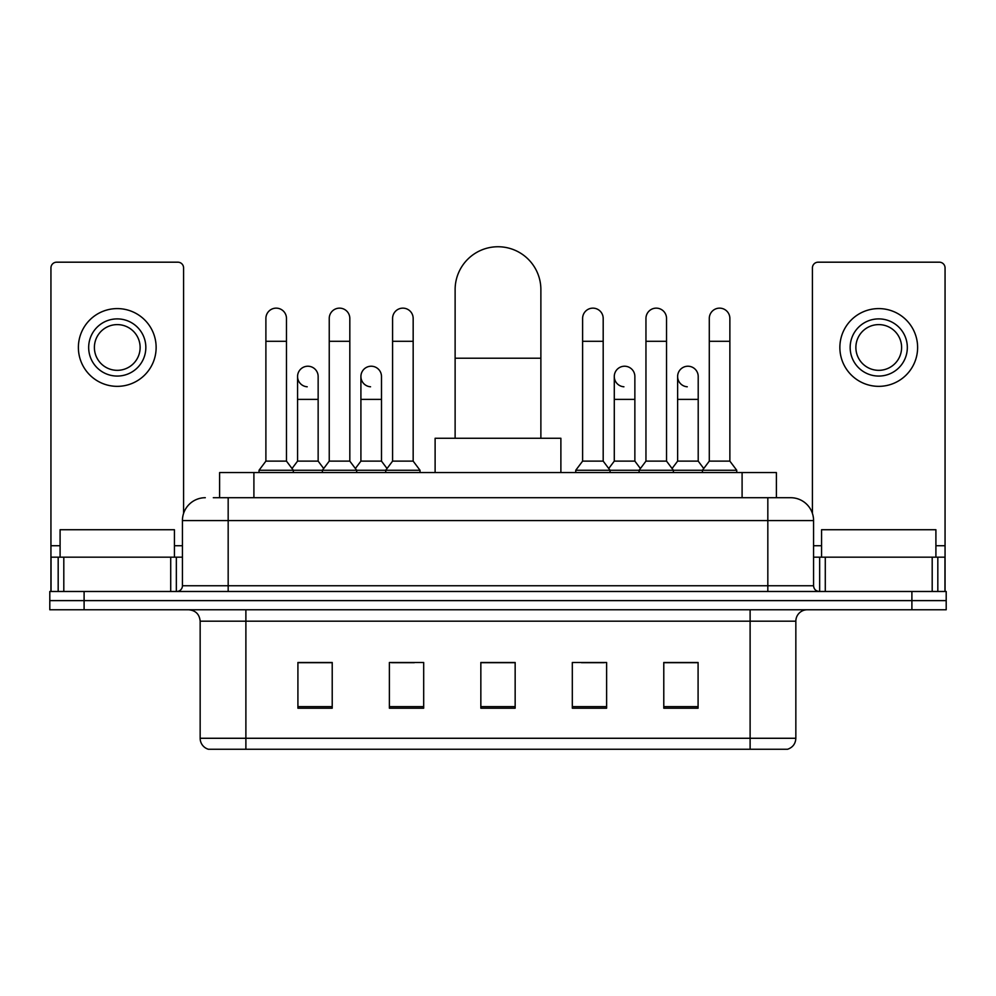 <?xml version="1.0" encoding="UTF-8"?>
<svg xmlns="http://www.w3.org/2000/svg" width="996" height="996" viewBox="0 0 996 996"><rect width="100%" height="100%" fill="white"/><g stroke="black" fill="none" stroke-linecap="round" stroke-linejoin="round"><path stroke-width="1.49" d="M219.606 497.714L219.606 472.565L776.394 472.565L776.394 497.714M213.829 497.714L782.694 497.714M213.306 497.714L228.171 497.714L228.171 520.584L182.43 520.584L182.43 585.748A5.715 5.715 0 0 1 176.715 591.475M205.301 497.714A22.871 22.871 0 0 0 182.43 520.584M790.7 497.714A22.871 22.871 0 0 1 813.57 520.584L767.829 520.584L767.829 497.714L790.351 497.714M813.57 520.584L813.57 585.748C813.906 589.221 815.811 591.126 819.285 591.475M84.1 591.475L49.8 591.475L49.8 600.613L84.1 600.613L49.8 600.613L49.8 609.764L84.1 609.764L84.1 600.613L911.9 600.613L84.1 600.613L84.1 591.475L911.9 591.475L911.9 600.613L946.2 600.613L911.9 600.613L911.9 609.764L84.1 609.764M911.9 609.764L946.2 609.764L946.2 591.475L911.9 591.475M795.841 738.273C795.53 743.763 792.791 747.411 787.612 749.253L750.113 749.253L750.113 738.273L795.841 738.273L795.841 621.193A11.429 11.429 0 0 1 807.283 609.764M750.113 749.253L208.388 749.253A11.429 11.429 0 0 1 200.159 738.273L200.159 621.193C199.474 614.258 195.664 610.448 188.717 609.764M698.084 708.206L698.084 662.477L663.784 662.477L663.784 708.206L698.084 708.206M606.614 708.206L606.614 662.477L572.314 662.477L572.314 708.206L606.614 708.206M332.216 708.206L332.216 662.477L297.916 662.477L297.916 708.206L332.216 708.206M423.686 708.206L423.686 662.477L389.386 662.477L389.386 708.206L423.686 708.206M515.156 708.206L515.156 662.477L480.844 662.477L480.844 708.206L515.156 708.206M200.159 738.273L245.888 738.273L245.888 749.253L230.425 749.253M729.545 749.253L266.455 749.253M676.483 662.701L667.681 662.701M391.44 662.701L414.311 662.701M328.095 662.701L319.293 662.701M581.465 662.701L604.335 662.701M515.156 662.701L480.844 662.701M332.216 662.701L297.916 662.701M698.084 662.701L663.784 662.701M174.424 557.175L174.424 529.723L60.096 529.723L60.096 557.175M170.714 591.475L170.714 557.175L63.806 557.175L63.806 591.475M183.575 513.438L183.575 267.899A5.715 5.715 0 0 0 177.861 262.185L56.66 262.185A5.715 5.715 0 0 0 50.945 267.899L50.945 557.175L63.806 557.175M170.714 557.175L182.43 557.175M50.945 591.475L50.945 557.175M117.254 318.894A28.585 28.585 0 0 0 88.669 347.48A28.585 28.585 0 0 0 117.254 376.065A28.585 28.585 0 0 0 145.839 347.48A28.585 28.585 0 0 0 117.254 318.894M117.254 324.609A22.871 22.871 0 0 0 94.396 347.48A22.871 22.871 0 0 0 117.254 370.338A22.871 22.871 0 0 0 140.125 347.48A22.871 22.871 0 0 0 117.254 324.609M117.254 386.348A38.869 38.869 0 0 0 156.135 347.48A38.869 38.869 0 0 0 117.254 308.598A38.869 38.869 0 0 0 78.385 347.48A38.869 38.869 0 0 0 117.254 386.348M455.122 438.265L455.122 289.624A42.878 42.878 0 0 1 498 246.747A42.878 42.878 0 0 1 540.878 289.624A42.878 42.878 0 0 0 498 246.747M540.878 438.265L540.878 289.624M560.885 472.565L560.885 438.265L435.115 438.265L435.115 472.565M265.895 341.304L286.475 341.304L286.475 461.123L265.895 461.123L265.895 318.434A10.296 10.296 0 0 1 276.838 308.162A10.296 10.296 0 0 1 286.475 318.434A10.296 10.296 0 0 0 276.838 308.162M265.895 461.123L259.035 470.274L259.035 472.565M286.475 461.123L293.334 470.274L259.035 470.274M329.24 461.123L329.24 341.304L349.82 341.304L349.82 461.123L329.24 461.123L322.38 470.274L293.334 470.274L293.334 472.565M329.24 341.304L329.24 318.434A10.296 10.296 0 0 1 340.171 308.162A10.296 10.296 0 0 1 349.82 318.434A10.296 10.296 0 0 0 340.171 308.162M349.82 461.123L356.68 470.274L322.38 470.274L322.38 472.565M392.586 461.123L392.586 341.304L413.166 341.304L413.166 461.123L392.586 461.123L385.726 470.274L356.68 470.274L356.68 472.565M392.586 341.304L392.586 318.434A10.296 10.296 0 0 1 403.517 308.162A10.296 10.296 0 0 1 413.166 318.434A10.296 10.296 0 0 0 403.517 308.162M413.166 461.123L420.026 470.274L385.726 470.274L385.726 472.565M420.026 470.274L420.026 472.565M582.61 341.304L603.19 341.304L603.19 461.123L582.61 461.123L582.61 318.434A10.296 10.296 0 0 1 593.541 308.162A10.296 10.296 0 0 1 603.19 318.434A10.296 10.296 0 0 0 593.541 308.162M582.61 461.123L575.75 470.274L575.75 472.565M603.19 461.123L610.05 470.274L575.75 470.274M645.956 461.123L645.956 341.304L666.536 341.304L666.536 461.123L645.956 461.123L639.096 470.274L610.05 470.274L610.05 472.565M645.956 341.304L645.956 318.434A10.296 10.296 0 0 1 656.887 308.162A10.296 10.296 0 0 1 666.536 318.434A10.296 10.296 0 0 0 656.887 308.162M666.536 461.123L673.396 470.274L639.096 470.274L639.096 472.565M709.289 461.123L709.289 341.304L729.869 341.304L729.869 461.123L709.289 461.123L702.429 470.274L673.396 470.274L673.396 472.565M709.289 341.304L709.289 318.434A10.296 10.296 0 0 1 720.233 308.162A10.296 10.296 0 0 1 729.869 318.434A10.296 10.296 0 0 0 720.233 308.162M729.869 461.123L736.741 470.274L702.429 470.274L702.429 472.565M736.741 470.274L736.741 472.565M307.216 386.784A10.296 10.296 0 0 1 297.567 376.513A10.296 10.296 0 0 1 308.499 366.242A10.296 10.296 0 0 1 318.147 376.513L318.147 399.384L297.567 399.384L297.567 376.513M318.147 399.384L318.147 461.123L297.567 461.123L297.567 399.384M297.567 461.123L292.027 468.518M318.147 461.123L323.688 468.518M370.549 386.784A10.296 10.296 0 0 1 360.913 376.513A10.296 10.296 0 0 1 371.844 366.242A10.296 10.296 0 0 1 381.493 376.513L381.493 399.384L360.913 399.384L360.913 376.513M381.493 399.384L381.493 461.123L360.913 461.123L360.913 399.384M360.913 461.123L355.36 468.518M381.493 461.123L387.033 468.518M623.919 386.784A10.296 10.296 0 0 1 614.283 376.513A10.296 10.296 0 0 1 625.214 366.242A10.296 10.296 0 0 1 634.863 376.513L634.863 399.384L614.283 399.384L614.283 376.513M634.863 399.384L634.863 461.123L614.283 461.123L614.283 399.384M614.283 461.123L608.73 468.518M634.863 461.123L640.403 468.518M687.265 386.784A10.296 10.296 0 0 1 677.629 376.513A10.296 10.296 0 0 1 688.56 366.242A10.296 10.296 0 0 1 698.208 376.513L698.208 399.384L677.629 399.384L677.629 376.513M698.208 399.384L698.208 461.123L677.629 461.123L677.629 399.384M677.629 461.123L672.076 468.518M698.208 461.123L703.749 468.518M932.194 591.475L932.194 557.175L825.286 557.175L825.286 591.475M945.055 591.475L945.055 557.175L945.055 591.475M932.194 557.175L945.055 557.175L945.055 267.899A5.715 5.715 0 0 0 939.34 262.185L818.139 262.185A5.715 5.715 0 0 0 812.425 267.899L812.425 513.438M813.57 557.175L825.286 557.175M878.746 318.894A28.585 28.585 0 0 0 850.161 347.48A28.585 28.585 0 0 0 878.746 376.065A28.585 28.585 0 0 0 907.331 347.48A28.585 28.585 0 0 0 878.746 318.894M878.746 324.609A22.871 22.871 0 0 0 855.875 347.48A22.871 22.871 0 0 0 878.746 370.338A22.871 22.871 0 0 0 901.604 347.48A22.871 22.871 0 0 0 878.746 324.609M878.746 386.348A38.869 38.869 0 0 0 917.615 347.48A38.869 38.869 0 0 0 878.746 308.598A38.869 38.869 0 0 0 839.865 347.48A38.869 38.869 0 0 0 878.746 386.348M935.904 557.175L935.904 529.723L821.576 529.723L821.576 557.175M253.905 497.714L253.905 472.565M742.095 497.714L742.095 472.565M228.171 591.475L228.171 585.748L813.57 585.748M182.43 585.748L228.171 585.748L228.171 520.584L767.829 520.584L767.829 591.475M750.113 609.764L750.113 621.193L200.159 621.193M795.841 621.193L750.113 621.193L750.113 738.273L245.888 738.273L245.888 609.764M515.156 706.625L480.844 706.625M423.686 706.625L389.386 706.625M332.216 706.625L297.916 706.625M606.614 706.625L572.314 706.625M698.084 706.625L663.784 706.625M182.43 545.733L174.424 545.733M60.096 545.733L50.945 545.733M176.342 557.175L176.342 591.475M51.033 557.175L51.033 591.475M58.179 591.475L58.179 557.175M455.122 358.224L540.878 358.224M945.055 545.733L935.904 545.733M821.576 545.733L813.57 545.733M944.967 591.475L944.967 557.175M937.821 557.175L937.821 591.475M819.658 591.475L819.658 557.175M286.475 341.304L286.475 318.434M349.82 341.304L349.82 318.434M413.166 341.304L413.166 318.434M603.19 341.304L603.19 318.434M666.536 341.304L666.536 318.434M729.869 341.304L729.869 318.434"/></g></svg>
